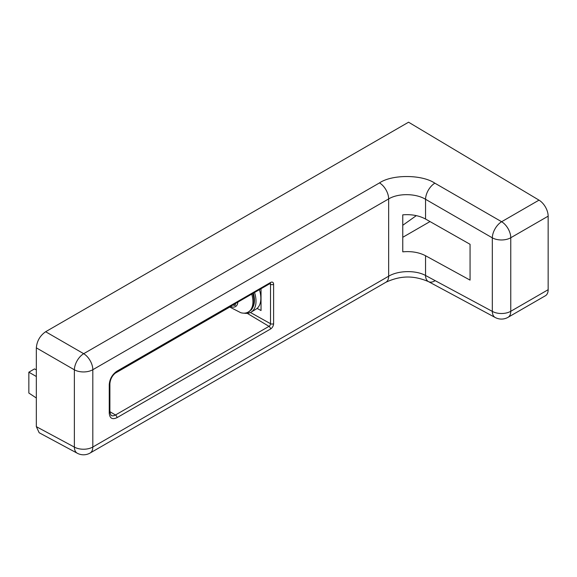 <?xml version="1.0" encoding="UTF-8"?>
<svg xmlns="http://www.w3.org/2000/svg" width="577" height="577" viewBox="0 0 577 577"><rect width="100%" height="100%" fill="white"/><g stroke="black" fill="none" stroke-linecap="round" stroke-linejoin="round"><path stroke-width="0.87" d="M548.15 289.704L510.768 311.291A13.163 7.595 60 0 1 508.041 317.314L545.424 295.734A13.163 7.595 -120 0 0 548.15 289.704L548.15 216.166A13.163 7.595 -120 0 0 539.005 200.14L408.566 122.201L45.641 331.732C40.029 335.655 36.928 341.029 36.337 347.852L36.337 426.655L39.178 432.743L77.282 453.233A13.163 7.595 -61.7 0 1 74.375 447.103L36.337 426.655M434.849 280.848A13.163 7.595 -61.7 0 1 428.451 281.605A13.163 7.595 -61.7 0 1 425.545 275.481C415.786 270.058 398.231 270.411 388.653 276.217L92.818 447.016A13.163 7.595 180 0 1 74.375 447.103L74.375 369.814A13.163 7.328 -60 0 1 83.679 353.694L379.507 182.902C392.072 174.29 422.025 174.434 434.849 183.176L501.622 221.727L539.005 200.14M385.926 282.24L90.091 453.039A13.163 7.595 60 0 0 92.818 447.016L92.818 369.72L388.653 198.921L388.653 276.217A13.163 7.595 -120 0 1 385.926 282.24L385.926 282.24C400.965 275.323 413.947 275.445 428.451 281.605L495.225 317.509A13.163 7.595 -61.7 0 1 492.318 311.385L492.318 237.839A13.163 7.328 -60 0 1 501.622 221.727A13.163 7.595 60 0 1 510.768 237.746L510.768 311.291A13.163 7.595 180 0 1 492.318 311.385L425.545 275.481L425.545 255.734C419.061 252.365 411.466 251.067 402.768 251.839L402.768 214.846C411.466 214.146 419.061 215.546 425.545 219.036L470.06 244.295L470.06 280.112L425.545 255.734M402.768 225.29L416.32 215.625M261.035 288.738L261.035 310.527L257.082 308.406M109.255 413.204C109.709 418.325 112.284 419.811 116.987 417.661L270.526 329.02A4.349 2.51 120 0 0 273.606 323.69L273.606 284.288A4.349 2.51 120 0 0 270.526 282.514L116.987 371.162C112.32 374.379 109.745 378.844 109.255 384.549L109.255 413.204A2.193 1.269 180 0 0 109.897 412.31L111.036 415.397A8.734 5.042 -60 0 0 115.458 414.993A2.193 1.269 60 0 1 116.987 417.661M379.507 182.902A13.163 7.595 60 0 1 388.653 198.921C398.231 193.1 415.786 193.273 425.545 199.289L425.545 219.036M229.725 307.079L114.837 373.413M36.337 369.828L34.512 368.912L28.85 372.187L28.85 393.052L36.337 397.993M36.337 376.507L28.85 372.187M254.544 292.489A23.96 14.072 59.1 0 1 256.008 301.194A23.96 14.072 59.1 0 1 251.067 312.15A23.96 14.072 59.1 0 1 244.179 313.174M251.067 312.15L255.907 309.258A23.96 14.072 -120.9 0 0 260.847 298.302A23.96 14.072 -120.9 0 0 259.412 289.676M252.719 293.542A22.525 13.228 59.1 0 1 253.094 294.876A22.525 13.228 59.1 0 1 253.945 301.237A22.525 13.228 59.1 0 1 252.632 307.75L253.173 306.625A21.782 12.795 -120.9 0 0 254.443 300.321A21.782 12.795 -120.9 0 0 253.346 293.181M232.769 305.06L235.127 305.471L235.517 303.473M434.849 183.176A13.163 7.328 120 0 0 425.545 199.289L492.318 237.839A13.163 7.595 180 0 0 510.768 237.746L548.15 216.166M45.641 331.732L83.679 353.694A13.163 7.595 60 0 1 92.818 369.72A13.163 7.595 180 0 1 74.375 369.814L36.337 347.852M430.009 221.568L402.768 237.298M269.603 283.79L270.526 284.31L270.526 323.704L250.425 312.496M247.244 313.347L269.005 326.344A2.157 1.248 -60 0 0 270.526 323.704A2.193 1.269 0 0 0 273.606 323.69M273.606 284.288A2.193 1.269 180 0 1 270.526 284.31A2.157 1.248 -60 0 0 270.238 283.437M109.897 411.668L115.458 414.993L269.005 326.344A2.193 1.269 60 0 1 270.526 329.02M109.897 412.31L109.897 383.655A2.193 1.269 180 0 1 109.255 384.549M109.897 383.655C110.344 378.808 112.551 374.978 116.532 372.165A2.193 1.269 -120 0 0 116.987 371.162M116.532 372.165L270.072 283.516A2.193 1.269 -120 0 0 270.526 282.514M251.723 294.119A22.416 13.163 59.1 0 1 252.084 295.424A22.416 13.163 59.1 0 1 240.768 312.712C243.927 313.527 246.653 313.261 248.961 311.897L252.632 307.75A22.525 13.228 59.1 0 1 250.908 310.26M237.839 302.132A11.194 6.571 59.1 0 1 230.439 306.401M237.197 302.499L230.843 306.171M495.225 317.509A13.163 13.163 0 0 0 508.041 317.314M77.282 453.233A13.163 13.163 0 0 0 90.091 453.039M261.035 293.505L260.443 293.859M229.538 306.921L240.768 312.712"/></g></svg>
